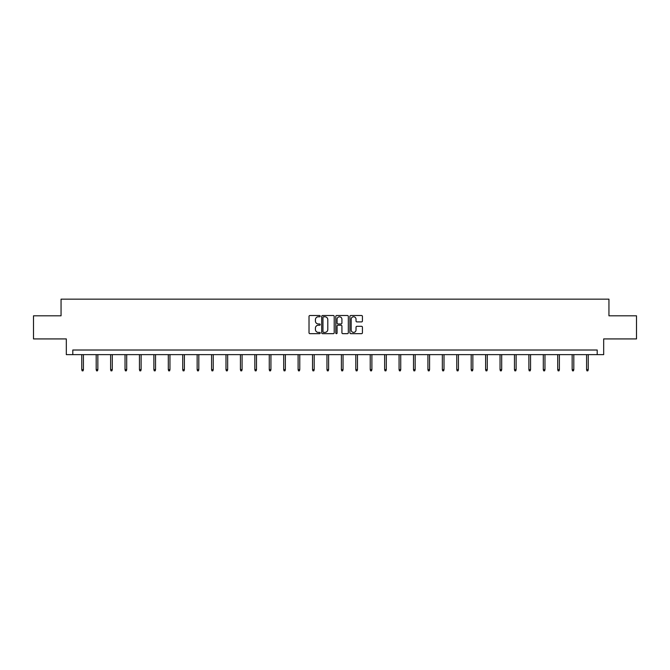 <?xml version="1.0" encoding="UTF-8"?>
<svg xmlns="http://www.w3.org/2000/svg" width="670" height="670" viewBox="0 0 670 670"><rect width="100%" height="100%" fill="white"/><g stroke="black" fill="none" stroke-linecap="round" stroke-linejoin="round"><path stroke-width="1" d="M320.21 316.148A0.637 0.637 0 0 0 319.573 315.511L309.934 315.511A0.905 0.905 0 0 0 309.021 316.424L309.021 332.755A0.905 0.905 0 0 0 309.934 333.668L319.573 333.668A0.637 0.637 0 0 0 320.21 333.032A0.637 0.637 0 0 0 319.573 332.395L318.325 332.395A2.906 2.906 0 0 1 315.419 329.489L315.419 328.132A2.906 2.906 0 0 1 318.325 325.226L319.573 325.226A0.637 0.637 0 0 0 320.21 324.59A0.637 0.637 0 0 0 319.573 323.953L318.325 323.953A2.906 2.906 0 0 1 315.419 321.047L315.419 319.691A2.906 2.906 0 0 1 318.325 316.784L319.573 316.784A0.637 0.637 0 0 0 320.21 316.148M361.524 321.91A0.905 0.905 0 0 0 362.428 321.005L362.428 316.424A0.905 0.905 0 0 0 361.524 315.511L350.812 315.511A0.905 0.905 0 0 0 349.908 316.424L349.908 332.755A0.905 0.905 0 0 0 350.812 333.668L361.524 333.668A0.905 0.905 0 0 0 362.428 332.755L362.428 327.22A0.905 0.905 0 0 0 361.524 326.315L356.942 326.315A0.905 0.905 0 0 0 356.03 327.22L356.03 329.967A2.429 2.429 0 0 1 353.601 332.395A2.429 2.429 0 0 1 351.18 329.967L351.18 319.213A2.429 2.429 0 0 1 353.601 316.784A2.429 2.429 0 0 1 356.03 319.213L356.03 321.005A0.905 0.905 0 0 0 356.942 321.91L361.524 321.91M597.205 354.639L603.678 354.639L603.678 338.92L636.5 338.92L636.5 315.805L608.946 315.805L608.946 299.163L61.054 299.163L61.054 315.805L33.5 315.805L33.5 338.92L66.322 338.92L66.322 354.639L597.205 354.639L597.205 350.016L72.796 350.016L72.796 354.639M334.204 316.424A0.905 0.905 0 0 0 333.3 315.511L322.588 315.511A0.905 0.905 0 0 0 321.684 316.424L321.684 332.755A0.905 0.905 0 0 0 322.588 333.668L333.3 333.668A0.905 0.905 0 0 0 334.204 332.755L334.204 316.424M336.7 315.511L347.412 315.511A0.905 0.905 0 0 1 348.316 316.424L348.316 332.755A0.905 0.905 0 0 1 347.412 333.668L342.831 333.668A0.905 0.905 0 0 1 341.918 332.755L341.918 326.131A0.905 0.905 0 0 0 341.013 325.226L337.973 325.226A0.905 0.905 0 0 0 337.069 326.131L337.069 333.032A0.637 0.637 0 0 1 336.432 333.668A0.637 0.637 0 0 1 335.796 333.032L335.796 316.424A0.905 0.905 0 0 1 336.7 315.511M323.585 316.784A0.637 0.637 0 0 0 322.957 317.421L322.957 331.759A0.637 0.637 0 0 0 323.585 332.395L324.9 332.395A2.906 2.906 0 0 0 327.806 329.489L327.806 319.691A2.906 2.906 0 0 0 324.9 316.784L323.585 316.784M341.918 319.255A2.429 2.429 0 0 0 339.489 316.826A2.429 2.429 0 0 0 337.069 319.255L337.069 323.049A0.905 0.905 0 0 0 337.973 323.953L341.013 323.953A0.905 0.905 0 0 0 341.918 323.049L341.918 319.255M83.423 369.631L83.055 370.837L82.134 370.837L81.765 369.631L83.423 369.631L83.423 354.639M81.765 369.631L81.765 354.639M97.854 369.631L97.477 370.837L96.555 370.837L96.187 369.631L97.854 369.631L97.854 354.639M96.187 369.631L96.187 354.639M112.275 369.631L111.907 370.837L110.977 370.837L110.609 369.631L112.275 369.631L112.275 354.639M110.609 369.631L110.609 354.639M126.697 369.631L126.329 370.837L125.399 370.837L125.03 369.631L126.697 369.631L126.697 354.639M125.03 369.631L125.03 354.639M141.119 369.631L140.75 370.837L139.821 370.837L139.452 369.631L141.119 369.631L141.119 354.639M139.452 369.631L139.452 354.639M155.541 369.631L155.172 370.837L154.251 370.837L153.882 369.631L155.541 369.631L155.541 354.639M153.882 369.631L153.882 354.639M169.962 369.631L169.594 370.837L168.673 370.837L168.304 369.631L169.962 369.631L169.962 354.639M168.304 369.631L168.304 354.639M184.392 369.631L184.016 370.837L183.094 370.837L182.726 369.631L184.392 369.631L184.392 354.639M182.726 369.631L182.726 354.639M198.814 369.631L198.446 370.837L197.516 370.837L197.148 369.631L198.814 369.631L198.814 354.639M197.148 369.631L197.148 354.639M213.236 369.631L212.867 370.837L211.938 370.837L211.569 369.631L213.236 369.631L213.236 354.639M211.569 369.631L211.569 354.639M227.658 369.631L227.289 370.837L226.368 370.837L225.991 369.631L227.658 369.631L227.658 354.639M225.991 369.631L225.991 354.639M242.079 369.631L241.711 370.837L240.79 370.837L240.421 369.631L242.079 369.631L242.079 354.639M240.421 369.631L240.421 354.639M256.501 369.631L256.133 370.837L255.211 370.837L254.843 369.631L256.501 369.631L256.501 354.639M254.843 369.631L254.843 354.639M270.931 369.631L270.554 370.837L269.633 370.837L269.265 369.631L270.931 369.631L270.931 354.639M269.265 369.631L269.265 354.639M285.353 369.631L284.984 370.837L284.055 370.837L283.686 369.631L285.353 369.631L285.353 354.639M283.686 369.631L283.686 354.639M299.775 369.631L299.406 370.837L298.477 370.837L298.108 369.631L299.775 369.631L299.775 354.639M298.108 369.631L298.108 354.639M314.197 369.631L313.828 370.837L312.907 370.837L312.53 369.631L314.197 369.631L314.197 354.639M312.53 369.631L312.53 354.639M328.618 369.631L328.25 370.837L327.328 370.837L326.96 369.631L328.618 369.631L328.618 354.639M326.96 369.631L326.96 354.639M343.04 369.631L342.672 370.837L341.75 370.837L341.382 369.631L343.04 369.631L343.04 354.639M341.382 369.631L341.382 354.639M357.47 369.631L357.093 370.837L356.172 370.837L355.803 369.631L357.47 369.631L357.47 354.639M355.803 369.631L355.803 354.639M371.892 369.631L371.523 370.837L370.594 370.837L370.225 369.631L371.892 369.631L371.892 354.639M370.225 369.631L370.225 354.639M386.314 369.631L385.945 370.837L385.016 370.837L384.647 369.631L386.314 369.631L386.314 354.639M384.647 369.631L384.647 354.639M400.735 369.631L400.367 370.837L399.446 370.837L399.069 369.631L400.735 369.631L400.735 354.639M399.069 369.631L399.069 354.639M415.157 369.631L414.789 370.837L413.867 370.837L413.499 369.631L415.157 369.631L415.157 354.639M413.499 369.631L413.499 354.639M429.579 369.631L429.21 370.837L428.289 370.837L427.921 369.631L429.579 369.631L429.579 354.639M427.921 369.631L427.921 354.639M444.009 369.631L443.632 370.837L442.711 370.837L442.342 369.631L444.009 369.631L444.009 354.639M442.342 369.631L442.342 354.639M458.431 369.631L458.062 370.837L457.133 370.837L456.764 369.631L458.431 369.631L458.431 354.639M456.764 369.631L456.764 354.639M472.853 369.631L472.484 370.837L471.554 370.837L471.186 369.631L472.853 369.631L472.853 354.639M471.186 369.631L471.186 354.639M487.274 369.631L486.906 370.837L485.984 370.837L485.608 369.631L487.274 369.631L487.274 354.639M485.608 369.631L485.608 354.639M501.696 369.631L501.328 370.837L500.406 370.837L500.038 369.631L501.696 369.631L501.696 354.639M500.038 369.631L500.038 354.639M516.118 369.631L515.749 370.837L514.828 370.837L514.459 369.631L516.118 369.631L516.118 354.639M514.459 369.631L514.459 354.639M530.548 369.631L530.179 370.837L529.25 370.837L528.881 369.631L530.548 369.631L530.548 354.639M528.881 369.631L528.881 354.639M544.97 369.631L544.601 370.837L543.672 370.837L543.303 369.631L544.97 369.631L544.97 354.639M543.303 369.631L543.303 354.639M559.391 369.631L559.023 370.837L558.093 370.837L557.725 369.631L559.391 369.631L559.391 354.639M557.725 369.631L557.725 354.639M573.813 369.631L573.445 370.837L572.523 370.837L572.146 369.631L573.813 369.631L573.813 354.639M572.146 369.631L572.146 354.639M588.235 369.631L587.866 370.837L586.945 370.837L586.577 369.631L588.235 369.631L588.235 354.639M586.577 369.631L586.577 354.639"/></g></svg>
